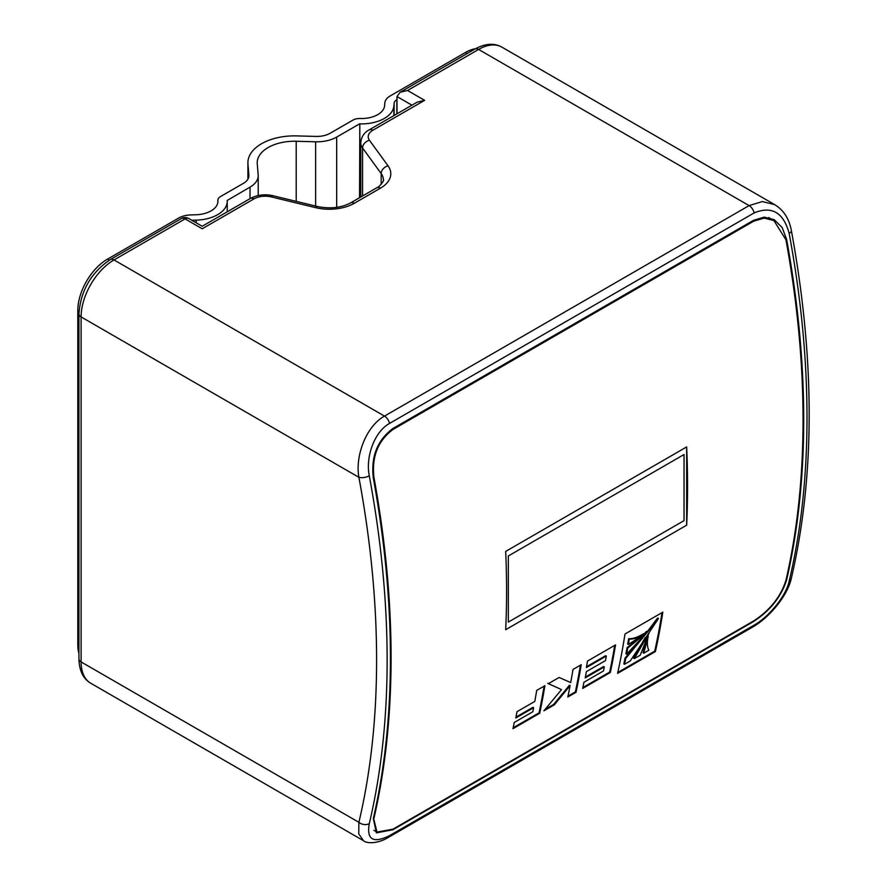 <?xml version="1.0" encoding="UTF-8"?>
<svg xmlns="http://www.w3.org/2000/svg" width="887" height="887" viewBox="0 0 887 887"><rect width="100%" height="100%" fill="white"/><g stroke="black" fill="none" stroke-linecap="round" stroke-linejoin="round"><path stroke-width="1.33" d="M508.318 555.983L508.318 622.097L684.032 520.647L684.032 454.532L508.318 555.983L508.318 622.097L684.032 520.647L684.032 454.532L508.318 555.983M392.231 428.92L393.063 429.408L753.706 221.185L752.863 220.697M373.482 817.814L376.964 832.106L393.063 829.123L753.706 620.911C770.027 610.234 780.782 596.685 785.96 580.253A911.271 526.124 -120 0 0 785.96 239.812L773.907 220.575L764.139 218.08L753.706 221.185M625.002 633.994L662.822 612.163A911.271 526.124 60 0 1 655.404 651.546L617.596 673.377A911.271 526.124 -120 0 0 625.002 633.994M587.482 661.092L615.534 644.893A911.271 526.124 60 0 1 610.345 672.468L582.648 688.456A911.271 526.124 -120 0 0 583.934 682.258L603.504 670.949A911.271 526.124 -120 0 0 604.302 666.891L585.187 677.934A911.271 526.124 -120 0 0 586.374 671.636L605.488 660.593A911.271 526.124 -120 0 0 606.309 656.058L586.385 667.567A911.271 526.124 -120 0 0 587.482 661.092M559.12 677.468L570.696 682.546A911.271 526.124 -120 0 0 573.002 669.452L581.229 664.707A911.271 526.124 60 0 1 576.04 692.27L567.813 697.027A911.271 526.124 -120 0 0 570.119 685.618L554.353 704.799L543.897 710.831L561.526 689.587L548.377 683.677L559.12 677.468M536.713 690.408L544.917 685.673A911.271 526.124 60 0 1 539.728 713.237L512.985 728.682A911.271 526.124 -120 0 0 514.26 722.473L532.81 711.762A911.271 526.124 -120 0 0 533.608 707.715L515.802 717.993A911.271 526.124 -120 0 0 516.988 711.696L534.794 701.417A911.271 526.124 -120 0 0 536.713 690.408M505.679 551.415L686.66 446.937A911.271 526.124 60 0 1 686.66 525.204L505.679 629.692A911.271 526.124 -120 0 0 505.679 551.415L686.66 446.937L686.66 525.204L505.679 629.692M393.063 429.408C377.906 440.75 371.542 456.838 373.992 477.661L373.183 477.195M373.992 818.113A911.271 526.124 -120 0 0 373.992 477.661M513.174 727.795L539.052 712.849A910.339 525.581 -120 0 0 544.108 686.139M539.052 712.849L539.728 713.237M515.979 717.117L532.943 707.327L533.608 707.715M547.711 683.289L561.526 689.587M545.161 709.323L553.676 704.411L554.353 704.799M553.676 704.411L569.443 685.23L570.119 685.618M568.002 696.14L575.375 691.882L576.04 692.27M575.375 691.882A910.339 525.581 -120 0 0 580.42 665.172M582.837 687.569L609.679 672.08A910.339 525.581 -120 0 0 614.724 645.359M609.679 672.08L610.345 672.468M586.529 666.702L605.644 655.67L606.309 656.058M585.353 677.058L603.637 666.514L604.302 666.891M617.795 672.479L654.728 651.158A910.339 525.581 -120 0 0 662.024 612.618M654.728 651.158L655.404 651.546M634.327 658.62L649.129 632.775L640.192 655.238L634.327 658.62L633.651 658.232L645.193 637.531M643.707 653.209L648.197 636.356C646.922 642.299 647.133 646.922 648.852 650.238L643.707 653.209L643.031 652.821L646.756 637.908M644.206 634.116L628.384 644.494A911.271 526.124 -120 0 0 629.315 639.095C633.551 639.305 638.529 637.631 644.25 634.072L644.206 634.116M644.25 634.072L643.574 633.684C637.853 637.254 632.874 638.917 628.65 638.707A910.339 525.581 60 0 1 627.708 644.106L628.384 644.494M628.65 638.707L629.315 639.095M647.521 631.854L626.577 654.174A911.271 526.124 -120 0 0 627.73 648.075L647.521 631.854M643.541 634.471L627.065 647.687A910.339 525.581 60 0 1 625.912 653.786L626.577 654.174M627.065 647.687L627.73 648.075M644.04 633.961L646.579 631.311L647.244 631.699M658.054 619.159L630.225 660.992L624.526 664.274A911.271 526.124 -120 0 0 625.745 658.409L658.054 619.159M643.563 636.567L625.069 658.021A910.339 525.581 60 0 1 623.86 663.886L624.526 664.274M625.069 658.021L625.745 658.409M657.722 618.017L658.387 618.405L657.09 618.605L647.299 631.721M396.999 113.791L396.999 96.55L400.081 92.259L407.532 90.474L424.64 100.353L372.839 130.256A15.822 9.136 0 0 0 369.447 140.257L388.051 165.836A35.369 20.423 180 0 1 380.445 188.177L354.323 203.267A35.369 20.423 180 0 1 315.617 207.658L271.311 196.914A15.822 9.136 0 0 0 253.992 198.876L202.203 228.779C202.203 225.498 202.203 225.498 202.203 228.779C202.203 225.498 202.203 225.498 202.203 228.779L185.084 218.901L114.013 259.935L384.492 416.103L749.094 205.607L762.332 201.571L774.628 204.609L501.876 47.133A46.534 26.865 120 0 0 478.603 49.439L407.532 90.474M369.28 475.798A911.271 526.124 60 0 1 369.28 823.646C366.464 839.69 373.216 843.681 389.559 835.621L754.15 625.124C769.362 616.565 786.059 595.787 789.153 581.24A911.271 526.124 -120 0 0 789.153 233.392C783.498 212.47 771.834 205.64 754.15 212.913L389.559 423.409C374.192 431.891 365.433 457.26 369.28 475.798A7.451 3.171 169.5 0 1 358.891 477.306C354.977 455.541 366.442 426.004 384.492 416.103A7.451 4.302 -120 0 1 389.559 423.409M373.327 818.49A911.271 526.124 -120 0 0 373.327 478.049C370.799 456.738 377.308 440.24 392.874 428.532L753.518 220.32L764.206 217.138L774.24 219.699L782.168 227.549L786.625 239.435A911.271 526.124 60 0 1 786.625 579.876C781.347 596.674 770.315 610.566 753.518 621.565L392.874 829.777L376.376 832.838L373.327 818.49M90.74 683.234C83.19 678.832 79.253 670.716 78.932 658.897A7.451 4.302 0 0 0 81.105 661.935A46.534 26.865 120 0 0 90.74 683.234L363.504 840.71L358.758 833.88L358.891 822.316A903.82 521.822 -120 0 0 358.891 477.306L81.105 316.925L81.105 661.935L358.891 822.316A7.451 5.189 -166.7 0 0 369.28 823.646M372.839 130.256A7.451 4.302 60 0 0 369.125 129.89L417.2 102.138L424.64 100.353M774.628 204.609C783.587 210.053 789.164 218.69 791.348 230.498A7.451 3.171 169.5 0 1 789.153 233.392M791.348 230.498C815.142 359.989 815.109 476.02 791.282 578.579A7.451 5.189 -166.7 0 1 789.153 581.24M396.999 99.599L396.833 99.699A9.302 5.377 0 0 0 394.116 103.236L393.883 105.985A32.575 18.804 180 0 1 359.823 123.892L359.545 197.734M359.545 123.881L336.683 137.086A27.918 16.121 180 0 1 315.628 141.787L296.191 141.266A37.232 21.499 0 0 0 257.219 162.731A37.232 21.499 0 0 0 257.263 163.74L258.172 174.961A27.918 16.121 180 0 1 258.206 175.715A27.918 16.121 180 0 1 250.023 187.124L227.172 200.473A32.575 18.804 180 0 1 227.216 201.36A32.575 18.804 180 0 1 196.171 220.142L191.814 220.264M109.212 260.201L107.427 259.181A41.877 24.182 120 0 0 77.812 310.472L77.812 644.838A41.877 24.182 120 0 0 78.932 653.475M107.427 259.181L178.675 218.047A18.616 10.744 180 0 1 190.971 214.909L195.728 214.776A23.273 13.438 0 0 0 217.903 201.36A23.273 13.438 0 0 0 217.88 200.728L217.869 200.573A9.302 5.377 180 0 1 217.858 200.318A9.302 5.377 180 0 1 220.586 196.515L243.448 183.321A18.616 10.744 0 0 0 248.892 175.715A18.616 10.744 0 0 0 248.881 175.216L247.961 163.995A46.534 26.865 180 0 1 247.905 162.731A46.534 26.865 180 0 1 296.635 135.899L316.071 136.421A18.616 10.744 0 0 0 330.108 133.283L352.971 120.089A9.302 5.377 180 0 1 359.989 118.514L360.255 118.525A23.273 13.438 0 0 0 384.592 105.741L384.814 102.992A18.616 10.744 180 0 1 390.247 95.896L465.442 52.477L467.216 53.497M475.543 48.696A41.877 24.182 120 0 0 465.442 52.477M657.09 618.605L657.755 618.993M754.15 212.913A7.451 4.302 -120 0 0 749.094 205.607L478.603 49.439A7.451 4.302 -120 0 0 474.878 49.073C485.189 43.452 494.192 42.798 501.876 47.133M786.625 239.435L785.793 238.958M78.932 313.887C80.639 290.736 91.095 272.631 110.287 259.569A7.451 4.302 60 0 1 114.013 259.935A46.534 26.865 120 0 0 81.105 316.925A7.451 4.302 0 0 1 78.932 313.887L78.932 658.897M411.934 105.176L396.999 96.55M381.188 184.374L381.188 173.586L362.572 147.996L362.572 195.983M369.447 140.257A7.451 5.61 -36 0 0 362.572 147.996A23.273 13.438 180 0 1 360.765 142.796L360.765 197.025M110.287 259.569L181.369 218.535A7.451 4.302 60 0 1 185.084 218.901A7.451 4.302 120 0 1 188.809 218.535L202.203 226.263L250.278 198.511C257.186 194.841 264.781 193.92 273.063 195.75L317.38 206.494C330.13 209.066 341.196 207.868 350.598 202.901L376.72 187.811C378.671 187.711 385.102 179.861 383.361 179.817A27.918 16.121 0 0 0 381.188 173.586A7.451 5.61 -36 0 1 388.051 165.836M250.278 198.511A7.451 4.302 60 0 1 253.992 198.876M273.063 195.75A7.451 2.351 103.6 0 0 271.311 196.914M317.38 206.494A7.451 2.351 103.6 0 0 315.617 207.658M350.598 202.901A7.451 4.302 60 0 1 354.323 203.267M376.72 187.811A7.451 4.302 60 0 1 380.445 188.177M791.282 578.579C787.346 596.186 769.084 617.674 752.808 626.965L752.808 626.965A7.451 4.302 -120 0 0 754.15 625.124M363.504 840.71C366.12 843.404 377.119 844.258 388.218 837.461L388.218 837.461A7.451 4.302 -120 0 0 389.559 835.621M396.833 99.699L396.833 113.891M394.116 103.236L394.116 115.465M393.883 105.985L393.883 115.587M359.823 123.892L359.823 197.568M336.683 137.086L336.683 207.37M315.628 141.787L315.628 206.072M296.191 141.266L296.191 201.36M250.023 187.124L250.023 198.655M196.171 220.142L196.171 222.781M78.932 645.481L77.812 644.838M77.812 310.472L79.01 311.16M217.88 200.728L217.88 201.992M217.869 200.573L217.869 202.125M248.881 175.216L248.881 176.225M247.961 163.995L247.961 179.085M376.964 832.106L373.915 830.343M768.652 217.537L773.907 220.575M188.809 218.535A7.451 7.451 0 0 0 181.369 218.535M369.125 129.89C367.03 130.988 361.353 134.58 360.765 142.796M400.081 92.259L474.878 49.073M388.218 837.461L752.808 626.965M258.206 175.715L258.206 195.55M227.216 201.36L227.216 211.816M217.858 200.318L217.858 202.225M247.905 162.731L247.905 179.174"/></g></svg>
